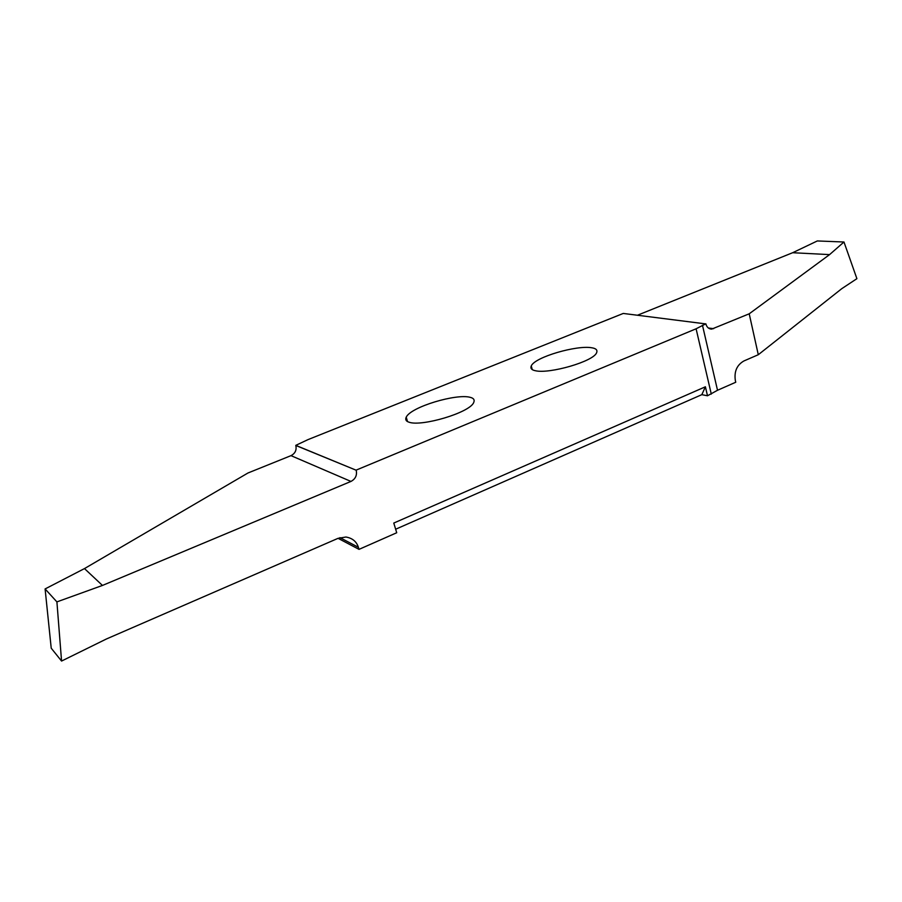 <?xml version="1.0" encoding="UTF-8"?>
<svg xmlns="http://www.w3.org/2000/svg" width="902" height="902" viewBox="0 0 902 902"><rect width="100%" height="100%" fill="white"/><g stroke="black" fill="none" stroke-linecap="round" stroke-linejoin="round"><path stroke-width="1.35" d="M535.427 370.733C531.605 369.989 530.218 368.388 531.267 365.919C534.875 357.023 577.032 344.947 591.768 347.777C596.03 348.431 597.654 350.066 596.639 352.671C593.663 361.51 549.16 374.15 535.427 370.733M705.398 386.789L393.779 523.059L396.722 532.744L359.03 549.363L338.07 538.325L106.402 638.988L61.561 661.053L56.905 601.893L102.456 585.443L350.957 481.431C355.478 478.996 357.226 475.264 356.2 470.235L295.777 445.362L308.01 439.612L623.259 313.445L705.871 323.919C706.818 327.268 708.769 328.993 711.712 329.106L749.212 313.806L758.289 354.723L743.936 360.947C736.957 364.938 734.081 371.398 735.322 380.351L735.75 382.245L717.518 390.273L707.495 395.775L705.398 386.789L701.824 394.659L707.495 395.775M395.651 529.226L701.824 394.659M409.091 422.215C406.035 421.313 405.077 419.622 406.227 417.152C410.917 406.836 456.57 393.373 470.179 397.331C473.674 398.154 474.858 399.89 473.708 402.529C469.75 412.744 421.527 426.86 409.091 422.215M295.777 445.362L295.811 445.475C296.792 450.075 295.191 453.458 290.996 455.645L247.96 472.998L84.484 568.587L45.1 588.938L51.222 648.2L61.561 661.053M359.03 549.363L358.387 547.288C356.538 541.527 352.378 538.111 345.917 537.017L338.092 538.325M56.905 601.893L45.1 588.938M102.456 585.443L84.484 568.587M749.212 313.806L829.581 254.612L843.979 242.007L817.336 240.947L792.666 252.718L637.477 315.226M792.666 252.718L829.581 254.612M843.979 242.007L856.9 278.673L841.814 288.64L758.289 354.723M705.849 323.807L696.096 328.79L711.295 394.095M696.096 328.79L356.155 470.111M339.953 537.637L358.387 547.288M290.996 455.645L350.957 481.431M356.2 470.235L295.811 445.475M713.64 328.678L708.352 328.001M702.455 325.216L717.518 390.273M532.248 369.583L531.267 365.919M407.535 421.572L406.227 417.152M711.701 329.106L710.099 328.903"/></g></svg>
